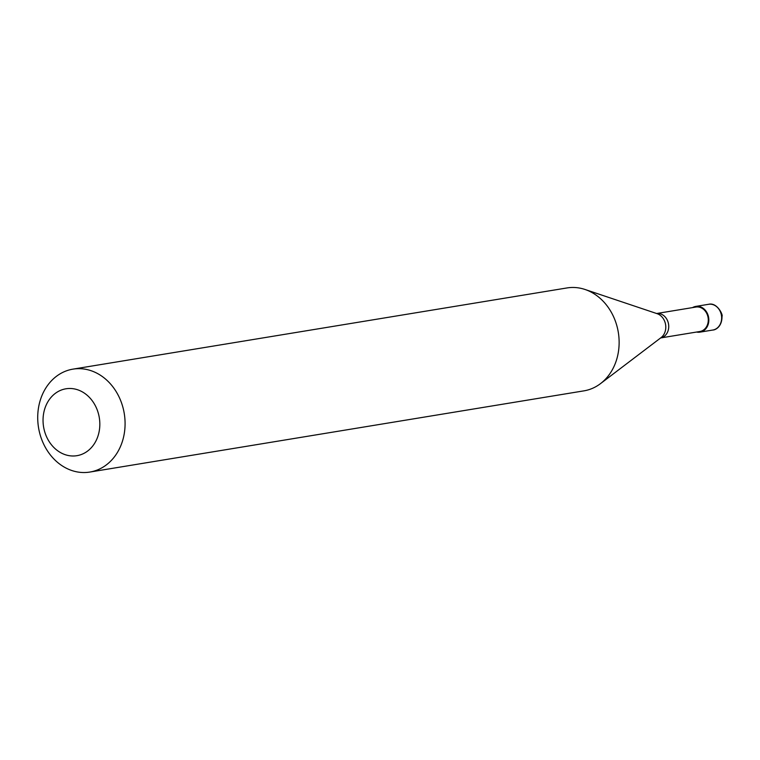 <?xml version="1.0" encoding="UTF-8"?>
<svg xmlns="http://www.w3.org/2000/svg" width="760" height="760" viewBox="0 0 760 760"><rect width="100%" height="100%" fill="white"/><g stroke="black" fill="none" stroke-linecap="round" stroke-linejoin="round"><path stroke-width="1.14" d="M696.568 332.044A13.034 10.858 -99.3 0 0 700.026 332.13A13.034 10.858 -99.3 0 0 708.757 318.544A13.034 10.858 80.7 0 0 695.799 306.403A13.034 10.858 80.7 0 0 692.559 307.601M699.922 331.493A12.388 10.317 -99.3 0 0 708.216 318.582A12.388 10.317 80.7 0 0 695.903 307.049L656.621 313.51A12.388 10.317 80.7 0 1 668.667 325.08A12.388 10.317 -99.3 0 1 660.639 337.944L699.922 331.493M89.861 472.055L583.908 390.858A52.145 43.434 -99.3 0 0 600.476 383.648A52.145 43.434 -99.3 0 0 618.849 336.499A52.145 43.434 80.7 0 0 584.991 289.465A52.145 43.434 80.7 0 0 566.989 287.945L72.941 369.141A52.145 43.434 80.7 0 1 124.802 417.705A52.145 43.434 -99.3 0 1 89.861 472.055A52.145 43.434 -99.3 0 1 38 423.5A52.145 43.434 80.7 0 1 72.941 369.141M43.225 424.118A33.896 28.234 -99.3 0 0 74.679 455.943A33.896 28.234 -99.3 0 0 99.645 420.356A33.896 28.234 80.7 0 0 68.191 388.531A33.896 28.234 80.7 0 0 43.225 424.118M708.614 304.294C717.212 302.034 723.368 315.428 722 316.331C722.181 326.895 715.15 330.125 712.842 330.03A13.034 10.858 -99.3 0 0 721.572 316.435A13.034 10.858 80.7 0 0 708.614 304.294L695.799 306.403M600.476 383.648L661.038 337.639A13.271 11.058 -99.3 0 0 665.722 325.641A13.271 11.058 80.7 0 0 657.106 313.671L584.991 289.465M712.842 330.03L700.026 332.13"/></g></svg>
